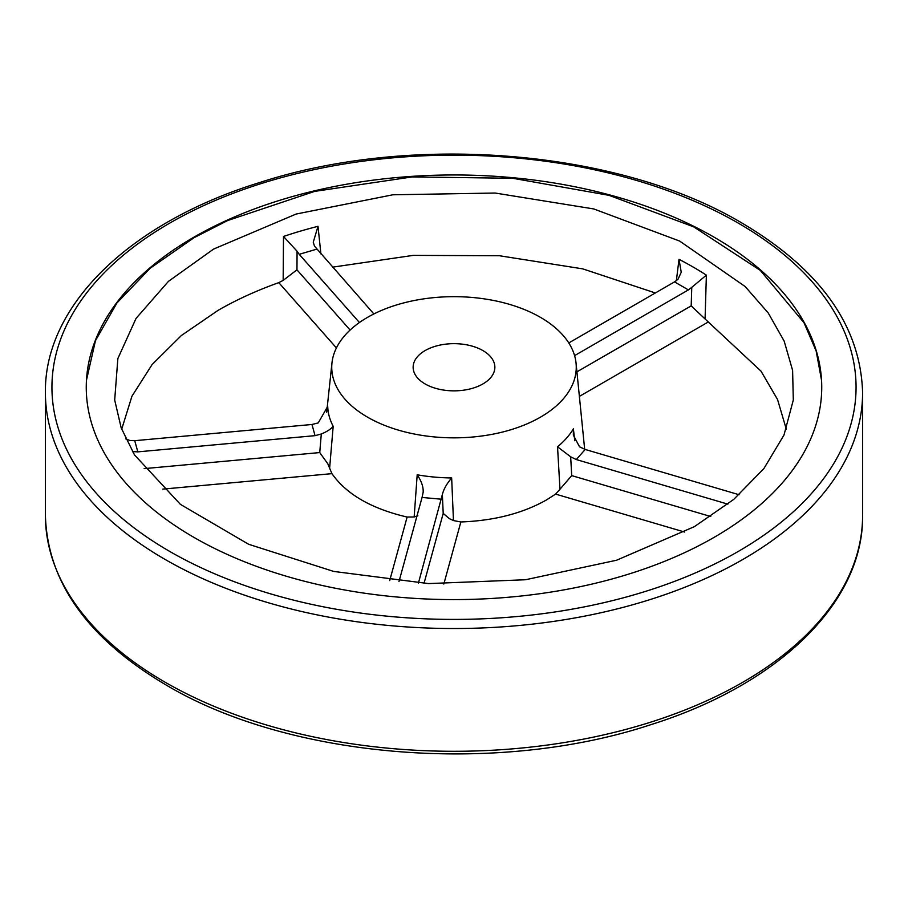 <?xml version="1.0" encoding="UTF-8"?>
<svg xmlns="http://www.w3.org/2000/svg" width="908" height="908" viewBox="0 0 908 908"><rect width="100%" height="100%" fill="white"/><g stroke="black" fill="none" stroke-linecap="round" stroke-linejoin="round"><path stroke-width="1.36" d="M482.897 383.936A40.86 23.585 0 0 0 494.86 367.263A40.86 23.585 0 0 0 469.64 345.46A40.86 23.585 0 0 0 425.103 350.579A40.86 23.585 0 0 0 413.14 367.263A40.86 23.585 0 0 0 438.36 389.055A40.86 23.585 0 0 0 482.897 383.936M86.26 387.568L86.51 379.998L95.465 340.67L116.916 303L150.138 268.28L193.972 237.737L227.602 220.565L314.667 191.384L412.175 176.924L512.816 178.286L609.052 195.345L693.667 226.841L760.325 270.391L804.023 322.76L816.167 351.033L821.49 379.998L821.74 387.648M786.317 429.246L777.554 399.52L761.006 371.134L705.073 318.969L706.379 275.135L691.771 287.337L691.192 305.871L705.073 318.969M691.771 287.337L688.4 289.902L674.53 281.889L677.958 279.358L681.238 272.252L679.002 259.325L676.369 280.674M655.349 292.966L582.732 268.859L499.4 255.738L413.174 255.386L332.566 267.156M320.91 253.945L318.004 226.319L313.26 242.232L314.486 246.125L373.869 313.952M283.5 236.466L283.16 280.39L296.961 269.824L297.075 251.244L283.5 236.466A338.116 195.209 0 0 1 318.004 226.319M121.683 429.246L131.932 396.24L152.135 364.505L181.384 335.506L218.068 310.366C236.443 299.765 256.68 290.526 278.79 282.638L283.16 280.39M694.382 526.651L733.709 499.423L763.9 468.551L783.99 435.046L793.308 400.008L792.605 370.373L784.183 341.136L768.236 312.976L745.128 286.508L679.672 241.074L593.753 208.942L495.166 193.041L392.846 194.789L296.076 214.061L213.618 249.076L168.445 281.355L136.052 318.402L117.858 358.546L114.692 400.008L121.184 427.872L134.509 454.919L180.408 504.36L248.656 544.289L333.69 571.427L428.542 583.583L525.471 579.747L616.566 560.236L694.382 526.651M367.558 317.346A122.251 70.586 0 0 0 331.976 362.894A122.251 70.586 0 0 0 403.742 431.606A122.251 70.586 0 0 0 540.442 417.169A122.251 70.586 0 0 0 576.024 362.894A122.251 70.586 0 0 0 497.266 301.24A122.251 70.586 0 0 0 367.558 317.346M327.436 408.986L327.72 406.387A126.303 72.924 0 0 0 333.179 426.283L329.627 468.165L331.942 473.647C346.368 494.247 371.44 508.718 407.125 517.049L414.161 516.981L417.192 474.793A126.303 72.924 0 0 0 451.662 477.949L453.455 520.568L460.855 521.964C494.088 520.727 522.622 513.395 546.457 499.956L555.605 494.1L559.975 489.23L557.535 446.804A126.303 72.924 0 0 0 573.379 428.848L574.764 440.732M316.699 249.178L299.22 254.308L297.075 251.244M584.673 449.301L576.024 362.894M125.724 438.859L130.003 440.55L134.747 440.686L137.812 451.866L132.466 451.582M299.22 254.308L359.432 322.533M674.53 281.889L568.771 342.952M688.4 289.902L574.582 355.618M739.123 494.746L585.195 449.46L579.508 446.793L573.345 435.159L573.379 428.848M727.875 504.144L576.285 459.55L585.195 449.46M559.975 489.23L571.711 475.61L570.667 456.803L576.285 459.55M418.429 583.061L442.355 494.554L443.206 513.417L449.369 518.65L453.455 520.568M398.987 581.551L422.061 497.448L441.436 499.218M423.264 491.682L422.061 497.448M414.161 516.981L417.862 515.778M137.812 451.866L315.042 435.658L321.296 434.001L319.741 452.57L327.811 463.784L329.627 468.165M134.747 440.686L311.977 424.479L315.042 435.658M327.72 406.387L318.254 422.901L311.977 424.479M451.662 477.949C446.747 483.726 443.649 489.264 442.355 494.554M423.117 492.794C423.616 487.426 421.641 481.433 417.192 474.793M333.179 426.283C330.955 429.064 326.994 431.641 321.296 434.001M570.667 456.803L557.535 446.804M193.972 537.4A367.74 212.313 180 0 1 86.408 381.269A367.74 212.313 180 0 1 318.095 189.999A367.74 212.313 180 0 1 714.029 237.147A367.74 212.313 180 0 1 821.592 381.269A367.74 212.313 180 0 1 599.518 582.255A367.74 212.313 180 0 1 193.972 537.4M706.379 275.135A338.116 195.209 0 0 0 679.002 259.325M278.79 282.638L336.414 347.934M579.599 396.274L708.388 321.92M443.83 584.048L460.855 521.964M555.605 494.1L684.643 532.054M162.77 489.117L331.942 473.647M407.125 517.049L389.702 580.587M133.192 452.797L133.056 451.696M350.113 330.058L296.961 269.824M691.192 305.871L576.977 371.815M710.748 516.516L571.711 475.61M443.206 513.417L424.025 583.367M319.741 452.57L144.156 468.63M738.306 223.141A402.062 232.13 180 0 1 738.306 551.417A402.062 232.13 180 0 1 169.694 551.417A402.062 232.13 180 0 1 169.694 223.141A402.062 232.13 180 0 1 738.306 223.141M45.4 392.619C44.231 305.145 130.559 222.244 259.699 182.531C412.754 132.659 618.768 149.763 741.575 222.812C820.219 269.29 860.568 325.893 862.6 392.619A408.6 235.898 180 0 1 610.369 610.562A408.6 235.898 180 0 1 165.074 559.419A408.6 235.898 180 0 1 45.4 392.619L45.4 515.392A408.6 235.898 180 0 0 165.074 682.192A408.6 235.898 180 0 0 610.369 733.335A408.6 235.898 180 0 0 862.6 515.392C863.735 602.197 778.758 684.553 651.161 724.561C497.868 775.477 290.015 758.748 166.425 685.188C87.781 638.71 47.432 582.107 45.4 515.392M86.51 379.998L86.351 382.45M331.976 362.894L326.687 412.232M821.49 379.998L821.649 382.45M862.6 392.619L862.6 515.392"/></g></svg>
